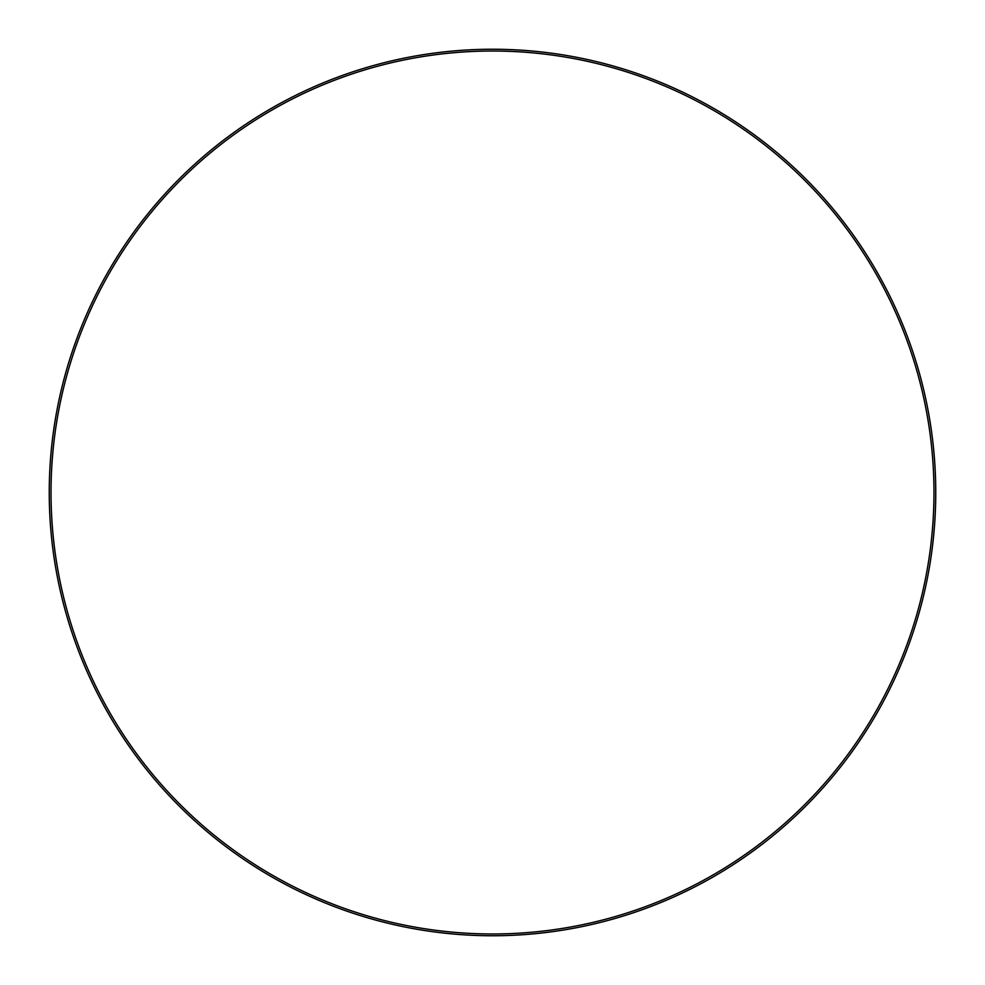 <?xml version="1.0" encoding="UTF-8"?>
<svg xmlns="http://www.w3.org/2000/svg" width="985" height="985" viewBox="0 0 985 985"><rect width="100%" height="100%" fill="white"/><g stroke="black" fill="none" stroke-linecap="round" stroke-linejoin="round"><path stroke-width="1.48" d="M51.023 492.5A441.477 441.477 0 0 0 492.5 933.977A441.477 441.477 0 0 0 933.977 492.5A441.477 441.477 0 0 0 492.5 51.023A441.477 441.477 0 0 0 51.023 492.5M935.75 492.5A443.25 443.25 0 0 1 492.5 935.75A443.25 443.25 0 0 1 49.25 492.5A443.25 443.25 0 0 1 492.5 49.25A443.25 443.25 0 0 1 935.75 492.5"/></g></svg>

